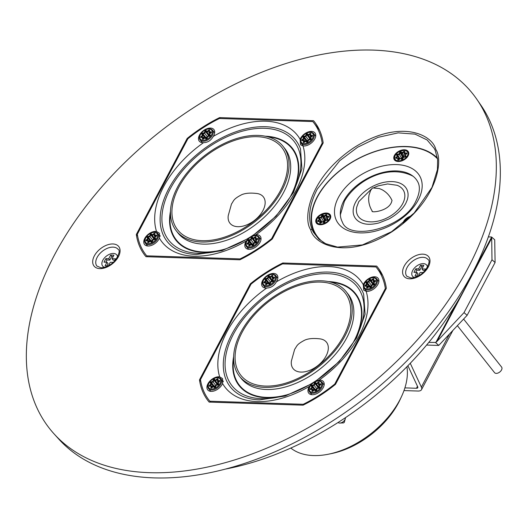 <?xml version="1.0" encoding="UTF-8"?>
<svg xmlns="http://www.w3.org/2000/svg" width="528" height="528" viewBox="0 0 528 528"><rect width="100%" height="100%" fill="white"/><g stroke="black" fill="none" stroke-linecap="round" stroke-linejoin="round"><path stroke-width="0.79" d="M476.87 99.343L480.916 105.217A269.326 164.327 141.7 0 1 424.235 342.25A269.326 164.327 141.7 0 1 154.084 477.893A269.326 164.327 141.7 0 1 58.826 439.144L54.041 433.858A269.795 164.617 -38.3 0 0 149.464 472.672A269.795 164.617 -38.3 0 0 420.097 336.791A269.795 164.617 -38.3 0 0 476.87 99.343A269.795 164.617 -38.3 0 0 373.204 50.107A269.795 164.617 -38.3 0 0 95.713 194.02A269.795 164.617 -38.3 0 0 54.041 433.858M312.239 229.904L313.262 232.01L318.793 239.092L325.651 243.685L337.511 247.104L362.485 244.913L391.558 231.726L414.163 213.015L431.99 187.387L437.428 169.613L437.6 159.423L435.277 150.546L434.28 148.487L427.139 139.986L415.087 134.138L398.185 132.858L378.041 137.346L357.575 147.259L339.728 160.71L317.288 189.044C309.243 204.732 307.56 218.354 312.239 229.904A1.122 0.878 -23.5 0 0 310.682 229.706C302.782 218.915 308.761 177.448 354.796 147.147C401.333 118.008 432.881 135.379 435.752 149.398C443.652 160.189 437.672 201.656 391.637 231.957C345.101 261.096 313.559 243.718 310.682 229.706M199.485 379.863A107.917 65.848 -38.3 0 0 208.276 401.036A107.917 65.848 -38.3 0 0 209.134 402.085L303.046 405.174A107.917 65.848 -38.3 0 0 335.498 384.331L386.344 288.301A107.917 65.848 -38.3 0 0 377.553 267.128A107.917 65.848 -38.3 0 0 376.695 266.079L282.784 262.99A107.917 65.848 -38.3 0 0 250.331 283.826L199.485 379.863L200.812 381.539M219.622 117.605A107.917 65.848 -38.3 0 0 187.169 138.448L136.323 234.478A107.917 65.848 -38.3 0 0 145.121 255.658A107.917 65.848 -38.3 0 0 145.979 256.7L239.884 259.789A107.917 65.848 -38.3 0 0 272.342 238.953L323.189 142.916A107.917 65.848 -38.3 0 0 314.391 121.744A107.917 65.848 -38.3 0 0 313.533 120.694L219.622 117.605L220.354 118.529M187.697 139.108L187.169 138.448M315.216 122.819L313.533 120.694M137.65 236.161L136.323 234.478M250.853 284.493L250.331 283.826M283.51 263.908L282.784 262.99M378.371 268.204L376.695 266.079M471.57 274.573A241.692 147.464 141.7 0 1 225.786 469.016M117.876 256.39A13.49 8.23 -38.3 0 0 117.447 256.469M104.003 267.109A13.49 8.23 -38.3 0 0 103.825 267.505M427.786 266.581A13.49 8.23 -38.3 0 0 427.357 266.66M413.912 277.292A13.49 8.23 -38.3 0 0 413.734 277.688M435.257 150.493L434.28 148.487M262.931 210.573A21.272 12.982 -38.3 0 0 256.265 193.426C250.067 192.746 245.203 193.175 241.672 194.72C232.993 199.241 233.99 200.62 231.508 203.92L228.254 215.582A21.272 12.982 -38.3 0 0 240.973 226.512A21.272 12.982 -38.3 0 0 262.931 210.573M280.606 190.37A66.396 40.511 -38.3 0 0 281.754 188.1A66.396 40.511 -38.3 0 0 256.172 136.679A66.396 40.511 -38.3 0 0 178.906 187.031A66.396 40.511 -38.3 0 0 217.206 239.164A66.396 40.511 -38.3 0 0 280.606 190.37M198.317 253.301A79.814 48.701 -38.3 0 0 279.404 211.919A79.814 48.701 -38.3 0 0 294.01 141.273A79.814 48.701 -38.3 0 0 264.508 128.291A79.814 48.701 -38.3 0 0 183.421 169.673A79.814 48.701 -38.3 0 0 168.821 240.313A79.814 48.701 -38.3 0 0 198.317 253.301M257.981 135.386A68.079 41.534 -38.3 0 0 188.826 170.683A68.079 41.534 -38.3 0 0 176.365 230.934A68.079 41.534 -38.3 0 0 201.531 242.009A68.079 41.534 -38.3 0 0 270.686 206.719A68.079 41.534 -38.3 0 0 283.147 146.461A68.079 41.534 -38.3 0 0 257.981 135.386M252.074 236.24L276.025 216.223L293.482 192.535L301.937 168.795L300.478 148.817A81.847 49.936 -38.3 0 0 265.353 126.7A81.847 49.936 -38.3 0 0 177.296 175.276A81.847 49.936 -38.3 0 0 174.669 248.351C180.378 252.113 187.618 254.159 196.37 254.503L222.004 250.668L249.183 238.088M203.551 142.659C207.775 142.534 211.009 140.455 213.253 136.429A9.332 5.696 -38.3 0 0 213.906 129.584A9.332 5.696 -38.3 0 0 210.454 128.066A9.332 5.696 -38.3 0 0 200.977 132.904A9.332 5.696 -38.3 0 0 199.274 141.161A9.332 5.696 -38.3 0 0 202.719 142.679A9.332 5.696 -38.3 0 0 203.551 142.659A86.203 52.595 141.7 0 0 156.526 231.475A9.332 5.696 -38.3 0 0 155.747 231.396A9.332 5.696 -38.3 0 0 146.263 236.234A9.332 5.696 -38.3 0 0 144.56 244.497A9.332 5.696 -38.3 0 0 148.005 246.015A9.332 5.696 -38.3 0 0 159.41 238.115L159.449 233.237L156.526 231.475M248.582 238.636L246.259 240.973A9.332 5.696 -38.3 0 0 245.606 247.817A9.332 5.696 -38.3 0 0 249.058 249.335A9.332 5.696 -38.3 0 0 258.535 244.497A9.332 5.696 -38.3 0 0 260.238 236.24A9.332 5.696 -38.3 0 0 256.793 234.722A9.332 5.696 -38.3 0 0 255.961 234.742L252.529 236.049M261.043 239.012A9.332 5.696 -38.3 0 0 260.515 238.94M214.705 132.356A9.332 5.696 -38.3 0 0 214.177 132.284M303.765 145.999A9.332 5.696 -38.3 0 0 313.249 141.161A9.332 5.696 -38.3 0 0 314.952 132.904A9.332 5.696 -38.3 0 0 311.507 131.386A9.332 5.696 -38.3 0 0 300.102 139.286L300.571 144.804L302.986 145.926A9.332 5.696 -38.3 0 0 303.765 145.999M315.757 135.676A9.332 5.696 -38.3 0 0 315.223 135.604M160.175 235.726A9.332 5.696 -38.3 0 0 159.463 235.613M319.559 130.238A106.795 65.162 -38.3 0 0 317.929 128.027L313.507 122.443A106.795 65.162 -38.3 0 0 312.8 121.565L219.43 118.496A106.795 65.162 -38.3 0 0 187.889 138.752L137.333 234.234A106.795 65.162 -38.3 0 0 146.005 254.958A106.795 65.162 -38.3 0 0 146.711 255.829L147.444 256.753M146.711 255.829L240.082 258.898A106.795 65.162 -38.3 0 0 271.623 238.649L272.052 239.184M240.082 258.898L240.537 259.472M271.623 238.649L322.179 143.167L322.707 143.827M322.179 143.167A106.795 65.162 -38.3 0 0 313.507 122.443M147.121 245.381A9.332 5.696 -38.3 0 0 147.074 245.916M302.881 145.365A9.332 5.696 -38.3 0 0 302.834 145.9M201.835 142.045A9.332 5.696 -38.3 0 0 201.782 142.58M248.167 248.701A9.332 5.696 -38.3 0 0 248.12 249.236M326.086 355.958A21.272 12.982 -38.3 0 0 319.42 338.804C313.223 338.131 308.359 338.56 304.834 340.105C296.155 344.626 297.145 346.005 294.664 349.305L291.41 360.967A21.272 12.982 -38.3 0 0 304.135 371.89A21.272 12.982 -38.3 0 0 326.086 355.958M343.761 335.755A66.396 40.511 -38.3 0 0 344.916 333.478A66.396 40.511 -38.3 0 0 319.328 282.058A66.396 40.511 -38.3 0 0 242.068 332.409A66.396 40.511 -38.3 0 0 280.368 384.549A66.396 40.511 -38.3 0 0 343.761 335.755M261.479 398.68A79.814 48.701 -38.3 0 0 342.56 357.298A79.814 48.701 -38.3 0 0 357.166 286.658A79.814 48.701 -38.3 0 0 327.664 273.676A79.814 48.701 -38.3 0 0 246.583 315.058A79.814 48.701 -38.3 0 0 231.977 385.697A79.814 48.701 -38.3 0 0 261.479 398.68M321.143 280.771A68.079 41.534 -38.3 0 0 251.981 316.067A68.079 41.534 -38.3 0 0 239.527 376.319A68.079 41.534 -38.3 0 0 264.686 387.394A68.079 41.534 -38.3 0 0 333.848 352.097A68.079 41.534 -38.3 0 0 346.302 291.845A68.079 41.534 -38.3 0 0 321.143 280.771M315.229 381.625L339.181 361.607L356.638 337.913L365.092 314.18L363.64 294.195A81.847 49.936 -38.3 0 0 328.508 272.078A81.847 49.936 -38.3 0 0 240.451 320.654A81.847 49.936 -38.3 0 0 237.824 393.73C243.54 397.492 250.774 399.544 259.532 399.887L285.16 396.053L312.345 383.467M266.706 288.044C270.937 287.912 274.171 285.839 276.408 281.813A9.332 5.696 -38.3 0 0 277.061 274.963A9.332 5.696 -38.3 0 0 273.616 273.445A9.332 5.696 -38.3 0 0 264.139 278.282A9.332 5.696 -38.3 0 0 262.429 286.546A9.332 5.696 -38.3 0 0 265.881 288.064A9.332 5.696 -38.3 0 0 266.706 288.044A86.203 52.595 141.7 0 0 219.681 376.853A9.332 5.696 -38.3 0 0 218.902 376.781A9.332 5.696 -38.3 0 0 209.425 381.619A9.332 5.696 -38.3 0 0 207.715 389.875A9.332 5.696 -38.3 0 0 211.167 391.393A9.332 5.696 -38.3 0 0 222.572 383.5L222.605 378.622L219.681 376.853M290.809 448.067A73.069 44.583 -38.3 0 0 313.454 455.565A73.069 44.583 -38.3 0 0 328.502 454.192A73.069 44.583 -38.3 0 0 401.61 396.35A73.069 44.583 -38.3 0 0 406.916 366.716M311.738 384.021L309.421 386.351A9.332 5.696 -38.3 0 0 308.761 393.202A9.332 5.696 -38.3 0 0 312.213 394.72A9.332 5.696 -38.3 0 0 321.691 389.882A9.332 5.696 -38.3 0 0 323.4 381.619A9.332 5.696 -38.3 0 0 319.948 380.101A9.332 5.696 -38.3 0 0 319.123 380.12L315.691 381.434M324.199 384.391A9.332 5.696 -38.3 0 0 323.671 384.318M277.867 277.735A9.332 5.696 -38.3 0 0 277.339 277.662M366.927 291.383A9.332 5.696 -38.3 0 0 376.405 286.546A9.332 5.696 -38.3 0 0 378.114 278.289A9.332 5.696 -38.3 0 0 374.662 276.771A9.332 5.696 -38.3 0 0 363.257 284.665L363.733 290.189L366.142 291.311A9.332 5.696 -38.3 0 0 366.927 291.383M378.913 281.061A9.332 5.696 -38.3 0 0 378.385 280.988M223.337 381.11A9.332 5.696 -38.3 0 0 222.625 380.998M382.714 275.623A106.795 65.162 -38.3 0 0 381.091 273.412L376.669 267.821A106.795 65.162 -38.3 0 0 375.956 266.95L282.586 263.881A106.795 65.162 -38.3 0 0 251.044 284.13L200.488 379.619A106.795 65.162 -38.3 0 0 209.161 400.343A106.795 65.162 -38.3 0 0 209.873 401.214L210.599 402.131M209.873 401.214L303.244 404.283A106.795 65.162 -38.3 0 0 334.785 384.034L335.207 384.569M303.244 404.283L303.692 404.851M334.785 384.034L385.341 288.545L385.862 289.212M385.341 288.545A106.795 65.162 -38.3 0 0 376.669 267.821M210.283 390.76A9.332 5.696 -38.3 0 0 210.23 391.294M366.043 290.75A9.332 5.696 -38.3 0 0 365.99 291.284M264.997 287.43A9.332 5.696 -38.3 0 0 264.944 287.958M311.329 394.086A9.332 5.696 -38.3 0 0 311.276 394.614M401.61 396.35L400.264 399.267A68.574 41.837 141.7 0 1 331.65 453.545L328.502 454.192M104.59 267.32A8.996 5.485 141.7 0 1 103.217 259.558A8.996 5.485 141.7 0 1 113.335 253.44A8.996 5.485 141.7 0 1 117.52 257.09M114.312 261.419L115.652 258.826L112.061 258.753L113.942 255.123L110.642 255.057L108.761 258.694L105.844 258.634L104.023 262.159L106.94 262.211L105.065 265.848L108.24 265.907M108.412 265.822L110.24 262.277L113.362 262.337M106.874 265.881L108.049 263.611L106.94 262.211M113.236 256.483L111.745 256.45L109.864 260.086L106.946 260.027L105.831 262.192M106.946 260.027L105.844 258.634M109.864 260.086L108.761 258.694M111.745 256.45L110.642 255.057M114.946 260.185L113.17 260.152L112.061 258.753M149.596 241.58L148.83 240.616L146.527 240.887A0.898 0.548 141.7 0 1 146.296 240.874A0.898 0.548 141.7 0 1 146.414 239.791L147.82 238.597L147.107 237.653A0.898 0.548 141.7 0 1 147.226 236.933A0.898 0.548 141.7 0 1 148.038 236.412L149.549 236.155L150.011 236.722L148.15 237.039L151.021 240.669L152.744 240.379M150.289 241.012L148.546 238.808L147.82 238.597M152.797 240.247L150.011 236.722L150.731 234.861L153.608 238.498L154.222 238.115L155.245 239.138M155.252 239.138L151.444 234.531L154.315 238.168A0.449 0.356 -43.8 0 1 154.196 238.735L153.859 239.593M155.113 237.052L154.222 235.93L154.486 235.27L154.222 235.93L156.367 235.924M149.549 236.155L150.143 234.623A0.898 0.548 141.7 0 1 150.823 233.944A0.898 0.548 141.7 0 1 151.562 233.963L152.401 235.534L154.242 234.102L154.572 234.524M148.328 242.491L148.83 240.616L148.13 240.722L147.708 242.055A0.898 0.548 141.7 0 0 147.965 242.616A0.898 0.548 141.7 0 0 148.83 242.339L150.487 241.072L150.124 241.263L150.487 241.072L151.562 242.029M152.341 234.775L153.853 233.6A0.898 0.548 141.7 0 1 154.697 233.356A0.898 0.548 141.7 0 1 154.935 233.924L154.486 235.27L156.143 235.118A0.898 0.548 141.7 0 1 156.644 235.462A0.898 0.548 141.7 0 1 156.242 236.214L154.539 237.765L155.384 238.887L154.539 237.765L154.829 237.415L154.539 237.765M154.829 237.415L155.536 238.359A0.898 0.548 141.7 0 1 155.423 239.085A0.898 0.548 141.7 0 1 154.612 239.606L153.1 239.857L152.48 241.441A0.898 0.548 141.7 0 1 151.246 242.2A0.898 0.548 141.7 0 1 151.081 242.114L150.124 241.263M204.31 138.244L203.544 137.28L201.241 137.551A0.898 0.548 141.7 0 1 201.01 137.537A0.898 0.548 141.7 0 1 201.128 136.455L202.528 135.267L201.821 134.317A0.898 0.548 141.7 0 1 201.934 133.597A0.898 0.548 141.7 0 1 202.752 133.076L204.263 132.818L204.725 133.386L202.864 133.703L205.735 137.333L207.458 137.042M205.003 137.676L203.26 135.472L202.528 135.267M207.511 136.91L204.725 133.386L205.445 131.531L208.322 135.161L208.936 134.779L209.959 135.802L206.158 131.201L209.029 134.831A0.449 0.356 -43.8 0 1 208.91 135.399L208.573 136.257M209.827 133.716L208.936 132.594L209.2 131.934L208.936 132.594L211.075 132.587M204.263 132.818L204.857 131.287A0.898 0.548 141.7 0 1 205.531 130.607A0.898 0.548 141.7 0 1 206.276 130.627L207.115 132.198L208.956 130.766L209.286 131.188M203.042 139.154L203.544 137.28L202.844 137.386L202.422 138.719A0.898 0.548 141.7 0 0 202.673 139.28A0.898 0.548 141.7 0 0 203.544 139.003L205.201 137.735L204.838 137.927L205.201 137.735L206.316 138.725M207.055 131.439L208.567 130.271A0.898 0.548 141.7 0 1 209.411 130.027A0.898 0.548 141.7 0 1 209.642 130.594L209.2 131.934L210.857 131.782A0.898 0.548 141.7 0 1 211.352 132.125A0.898 0.548 141.7 0 1 210.956 132.878L209.253 134.435L210.098 135.551L209.253 134.435L209.543 134.079L209.253 134.435M209.543 134.079L210.25 135.023A0.898 0.548 141.7 0 1 210.137 135.749A0.898 0.548 141.7 0 1 209.319 136.27L207.808 136.528L207.194 138.105A0.898 0.548 141.7 0 1 205.96 138.871A0.898 0.548 141.7 0 1 205.795 138.785L204.838 137.927M250.642 244.9L249.876 243.936L247.573 244.207A0.898 0.548 141.7 0 1 247.348 244.193A0.898 0.548 141.7 0 1 247.467 243.111L248.866 241.923L248.153 240.979A0.898 0.548 141.7 0 1 248.272 240.253A0.898 0.548 141.7 0 1 249.084 239.732L250.595 239.474L251.057 240.042L249.196 240.359L252.067 243.989L253.79 243.698M251.341 244.332L249.592 242.128L248.866 241.923M253.843 243.566L251.057 240.042L251.783 238.187L254.654 241.817L255.268 241.435L256.298 242.458L252.49 237.857L255.361 241.487A0.449 0.356 -43.8 0 1 255.242 242.055L254.912 242.913M256.159 240.372L255.275 239.25L255.532 238.59L255.275 239.25L257.413 239.243M250.595 239.474L251.196 237.943A0.898 0.548 141.7 0 1 251.869 237.263A0.898 0.548 141.7 0 1 252.608 237.283L253.447 238.854L255.288 237.422L255.625 237.844M249.381 245.81L249.876 243.936L249.183 244.042L248.761 245.375A0.898 0.548 141.7 0 0 249.011 245.936A0.898 0.548 141.7 0 0 249.876 245.659L251.533 244.391L251.17 244.583L251.533 244.391L252.648 245.381M253.394 238.095L254.905 236.927A0.898 0.548 141.7 0 1 255.75 236.683A0.898 0.548 141.7 0 1 255.981 237.25L255.532 238.59L257.189 238.438A0.898 0.548 141.7 0 1 257.69 238.781A0.898 0.548 141.7 0 1 257.288 239.534L255.592 241.091L256.43 242.207L255.592 241.091L255.875 240.735L255.592 241.091M255.875 240.735L256.588 241.679A0.898 0.548 141.7 0 1 256.469 242.405A0.898 0.548 141.7 0 1 255.658 242.926L254.146 243.184L253.532 244.761A0.898 0.548 141.7 0 1 252.298 245.527A0.898 0.548 141.7 0 1 252.133 245.441L251.17 244.583M305.276 141.478L304.511 140.514L302.227 140.686A0.898 0.548 141.7 0 1 302.009 140.659A0.898 0.548 141.7 0 1 302.201 139.557L303.64 138.409L303.013 137.405A0.898 0.548 141.7 0 1 303.171 136.666A0.898 0.548 141.7 0 1 303.996 136.178L305.481 136L305.917 136.587L304.088 136.805L306.966 140.441L308.418 140.263M307.817 141.841L307.098 142.144L304.359 138.646L303.64 138.409M308.563 139.927L305.917 136.587L306.748 134.719L309.619 138.349L310.332 138.052L307.454 134.422L310.378 138.105M310.952 137.122L310.068 136L310.339 135.353L310.068 136L312.154 136.085M305.481 136L306.167 134.455A0.898 0.548 141.7 0 1 306.867 133.795A0.898 0.548 141.7 0 1 307.586 133.861L308.319 135.491L310.207 134.125L310.51 134.515M303.89 142.395L304.511 140.514L303.805 140.606L303.303 141.953A0.898 0.548 141.7 0 0 303.508 142.54A0.898 0.548 141.7 0 0 304.372 142.303L306.088 141.075L305.699 141.266L306.088 141.075L307.105 142.151A0.449 0.356 136.6 0 0 306.577 142.197L305.699 141.266M308.293 134.739L309.837 133.617A0.898 0.548 141.7 0 1 310.675 133.412A0.898 0.548 141.7 0 1 310.867 134.006L310.339 135.353L311.962 135.293A0.898 0.548 141.7 0 1 312.424 135.67A0.898 0.548 141.7 0 1 311.982 136.422L310.253 137.9L310.53 137.577L310.253 137.9L310.979 139.075L310.167 139.808L308.682 139.993L307.982 141.577A0.898 0.548 141.7 0 1 306.728 142.289A0.898 0.548 141.7 0 1 306.577 142.197M338.105 422.473A4.495 2.746 -38.3 0 0 339.002 422.974A4.495 2.746 -38.3 0 0 339.907 423.06A4.495 2.746 -38.3 0 0 345.292 418.803L344.322 422.215A0.726 0.442 141.7 0 1 343.312 422.888M345.292 418.803A4.495 2.746 -38.3 0 0 345.404 417.701M313.804 390.284L313.038 389.321L310.735 389.591A0.898 0.548 141.7 0 1 310.504 389.578A0.898 0.548 141.7 0 1 310.622 388.496L312.022 387.301L311.315 386.357A0.898 0.548 141.7 0 1 311.428 385.638A0.898 0.548 141.7 0 1 312.246 385.117L313.757 384.859L314.213 385.427L312.352 385.737L315.229 389.374L316.952 389.083M314.497 389.717L312.754 387.512L312.022 387.301M317.005 388.951L314.213 385.427L314.939 383.566L317.816 387.202L318.43 386.819L319.453 387.842L315.652 383.236L318.523 386.872A0.449 0.356 -43.8 0 1 318.404 387.44L318.067 388.298M319.321 385.757L318.43 384.635L318.694 383.975L318.43 384.635L320.569 384.628M313.757 384.859L314.351 383.328A0.898 0.548 141.7 0 1 315.025 382.648A0.898 0.548 141.7 0 1 315.77 382.668L316.602 384.232L318.443 382.807L318.78 383.229M312.523 391.169L313.038 389.321L312.338 389.426L311.916 390.76A0.898 0.548 141.7 0 0 312.167 391.321A0.898 0.548 141.7 0 0 313.038 391.043L314.688 389.776L314.332 389.968L314.688 389.776L315.77 390.733M316.549 383.48L318.061 382.305A0.898 0.548 141.7 0 1 318.905 382.061A0.898 0.548 141.7 0 1 319.136 382.628L318.694 383.975L320.351 383.823A0.898 0.548 141.7 0 1 320.846 384.166A0.898 0.548 141.7 0 1 320.45 384.919L318.747 386.47L319.585 387.592L318.747 386.47L319.037 386.12L318.747 386.47M317.282 388.555L316.688 390.146A0.898 0.548 141.7 0 1 315.454 390.905A0.898 0.548 141.7 0 1 315.289 390.819L314.332 389.968M212.758 386.965L211.992 385.994L209.682 386.272A0.898 0.548 141.7 0 1 209.458 386.258A0.898 0.548 141.7 0 1 209.576 385.169L210.976 383.981L210.269 383.038A0.898 0.548 141.7 0 1 210.382 382.312A0.898 0.548 141.7 0 1 211.193 381.79L212.705 381.539L213.167 382.107L211.306 382.417L214.183 386.054L215.899 385.763M213.451 386.39L211.708 384.186L210.976 383.981M215.952 385.625L213.167 382.107L213.893 380.246L216.764 383.876L217.384 383.493L218.407 384.523L214.599 379.916L217.477 383.546A0.449 0.356 -43.8 0 1 217.351 384.12L217.021 384.971M218.275 382.43L217.384 381.308L217.648 380.648L217.384 381.308L219.523 381.308M212.705 381.539L213.305 380.002A0.898 0.548 141.7 0 1 213.979 379.322A0.898 0.548 141.7 0 1 214.724 379.348L215.556 380.912L217.397 379.487L217.734 379.903M211.49 387.869L211.992 385.994L211.292 386.1L210.87 387.44A0.898 0.548 141.7 0 0 211.121 388.001A0.898 0.548 141.7 0 0 211.985 387.724L213.642 386.456L213.286 386.648L213.642 386.456L214.724 387.413A0.449 0.356 131.6 0 0 214.243 387.499L213.286 386.648M215.503 380.16L217.015 378.985A0.898 0.548 141.7 0 1 217.859 378.741A0.898 0.548 141.7 0 1 218.09 379.309L217.648 380.648L219.305 380.497A0.898 0.548 141.7 0 1 219.8 380.84A0.898 0.548 141.7 0 1 219.397 381.599L217.701 383.15L217.985 382.8L217.701 383.15L218.539 384.265L217.767 384.985L216.256 385.242L215.642 386.819A0.898 0.548 141.7 0 1 214.408 387.585A0.898 0.548 141.7 0 1 214.243 387.499M368.518 286.948L367.752 285.985L365.442 286.255A0.898 0.548 141.7 0 1 365.218 286.242A0.898 0.548 141.7 0 1 365.336 285.16L366.736 283.965L366.029 283.021A0.898 0.548 141.7 0 1 366.142 282.302A0.898 0.548 141.7 0 1 366.953 281.78L368.465 281.523L368.927 282.091L367.066 282.407L369.943 286.037L371.659 285.747M369.211 286.381L367.468 284.176L366.736 283.965M371.712 285.615L368.927 282.091L369.653 280.229L372.524 283.866L373.144 283.483L374.167 284.506L370.359 279.906L373.237 283.536A0.449 0.356 -43.8 0 1 373.111 284.104L372.781 284.962M374.035 282.421L373.144 281.299L373.408 280.639L373.144 281.299L375.283 281.292M368.465 281.523L369.065 279.992A0.898 0.548 141.7 0 1 369.739 279.312A0.898 0.548 141.7 0 1 370.484 279.332L371.316 280.903L373.157 279.47L373.494 279.893M367.25 287.859L367.752 285.985L367.052 286.09L366.63 287.423A0.898 0.548 141.7 0 0 366.881 287.984A0.898 0.548 141.7 0 0 367.745 287.707L369.402 286.44L369.046 286.631L369.402 286.44L370.484 287.404M371.263 280.144L372.775 278.975A0.898 0.548 141.7 0 1 373.619 278.731A0.898 0.548 141.7 0 1 373.85 279.299L373.408 280.639L375.065 280.487A0.898 0.548 141.7 0 1 375.56 280.83A0.898 0.548 141.7 0 1 375.164 281.582L373.461 283.14L374.299 284.255L373.461 283.14L373.745 282.784L373.461 283.14M373.745 282.784L374.458 283.727A0.898 0.548 141.7 0 1 374.339 284.453A0.898 0.548 141.7 0 1 373.527 284.975L372.016 285.226L371.402 286.81A0.898 0.548 141.7 0 1 370.168 287.575A0.898 0.548 141.7 0 1 370.003 287.489L369.046 286.631M267.465 283.628L266.706 282.665L264.396 282.935A0.898 0.548 141.7 0 1 264.172 282.922A0.898 0.548 141.7 0 1 264.29 281.84L265.69 280.645L264.977 279.701A0.898 0.548 141.7 0 1 265.096 278.982A0.898 0.548 141.7 0 1 265.907 278.461L267.419 278.203L267.881 278.771L266.02 279.081L268.891 282.718L270.613 282.427M268.165 283.061L266.416 280.856L265.69 280.645M270.666 282.295L267.881 278.771L268.607 276.91L271.478 280.546L272.098 280.163L273.121 281.186L269.313 276.58L272.191 280.216A0.449 0.356 -43.8 0 1 272.065 280.784L271.735 281.642M272.983 279.101L272.098 277.979L272.356 277.312L272.098 277.979L274.237 277.972M267.419 278.203L268.019 276.672A0.898 0.548 141.7 0 1 268.693 275.992A0.898 0.548 141.7 0 1 269.438 276.012L270.27 277.576L272.111 276.151L272.448 276.573M266.185 284.513L266.706 282.665L266.006 282.77L265.584 284.104A0.898 0.548 141.7 0 0 265.835 284.665A0.898 0.548 141.7 0 0 266.699 284.387L268.356 283.12L267.993 283.312L268.356 283.12L269.438 284.077M270.217 276.824L271.729 275.649A0.898 0.548 141.7 0 1 272.573 275.405A0.898 0.548 141.7 0 1 272.804 275.972L272.356 277.312L274.012 277.167A0.898 0.548 141.7 0 1 274.514 277.51A0.898 0.548 141.7 0 1 274.111 278.263L272.415 279.814L273.253 280.936L272.415 279.814L272.699 279.464L272.415 279.814M270.95 281.899L270.356 283.49A0.898 0.548 141.7 0 1 269.122 284.249A0.898 0.548 141.7 0 1 268.957 284.163L267.993 283.312M319.539 239.738A72.395 45.019 151.8 0 1 317.209 196.904A72.395 45.019 151.8 0 1 375.989 151.14A72.395 45.019 151.8 0 1 437.435 158.162M417.628 181.619A42.715 26.565 -28.2 0 0 382.081 172.663A42.715 26.565 -28.2 0 0 343.893 200.68A42.715 26.565 -28.2 0 0 342.362 222.05C348.817 241.415 403.537 228.716 415.932 201.003C421.265 190.146 419.166 184.265 417.628 181.619M340.428 215.655A43.745 27.205 151.8 0 1 340.474 214.467L344.408 201.326C356.103 180.602 387.374 163.64 412.348 175.857A43.745 27.205 151.8 0 1 413.365 176.477M364.802 179.923A43.844 27.265 151.8 0 1 370.115 177.065M363.337 223.502A29.575 18.394 151.8 0 1 355.615 202.184A29.575 18.394 151.8 0 1 389.684 181.606A29.575 18.394 151.8 0 1 407.26 199.907L405.814 203.293C402.514 209.352 396.838 214.606 388.793 219.041L378.946 222.941C372.643 224.525 367.442 224.71 363.337 223.502M373.791 187.697L378.134 185.863L387.618 183.949L396.99 185.262A26.09 16.223 151.8 0 1 402.666 203.696A26.09 16.223 151.8 0 1 373.322 221.806A26.09 16.223 151.8 0 1 356.789 206.857L358.816 201.584L371.633 188.859M322.984 221.899L323.73 221.793L321.103 217.186L321.618 215.728A0.898 0.561 151.8 0 1 322.905 215.015A0.898 0.561 151.8 0 1 323.096 215.094L324.245 215.879L325.565 214.889A0.898 0.561 151.8 0 1 326.489 214.625A0.898 0.561 151.8 0 1 326.825 215.147L326.495 216.381L328.251 216.223A0.898 0.561 151.8 0 1 328.508 216.236A0.898 0.561 151.8 0 1 328.482 217.232L327.056 218.335L327.941 219.206A0.898 0.561 151.8 0 1 327.881 219.872A0.898 0.561 151.8 0 1 327.037 220.354L325.268 220.638M326.297 220.341L324.245 215.879M326.872 218.348L326.172 217.048L326.495 216.381L326.172 217.048L328.304 216.856L328.251 216.223M327.426 220.123L326.674 218.711L327.056 218.335L326.674 218.711L327.743 219.767A0.449 0.343 -45.3 0 1 327.941 219.206M321.314 222.545L320.694 221.384L320.331 223.067M321.592 222.354L320.159 219.688L318.397 221.047L318.589 221.41M325.393 220.592L324.634 222.169L325.228 220.506L324.357 220.031L323.73 221.793L324.192 222.367L323.664 222.446M324.892 222.011A0.898 0.561 151.8 0 1 324.218 222.638A0.898 0.561 151.8 0 1 323.393 222.618L322.753 221.747L323.743 222.532M322.45 221.872L320.899 222.961A0.898 0.561 151.8 0 1 319.988 223.186A0.898 0.561 151.8 0 1 319.678 222.664L320.034 221.423L320.694 221.384L318.219 221.569A0.898 0.561 151.8 0 1 317.632 221.252A0.898 0.561 151.8 0 1 318.001 220.552L319.44 219.443L320.159 219.688L319.037 218.566A0.449 0.343 -45.3 0 1 319.09 218.625L320.027 219.556M401.009 158.644L401.755 158.539L399.122 153.932L399.643 152.473A0.898 0.561 151.8 0 1 400.93 151.767A0.898 0.561 151.8 0 1 401.122 151.846L402.263 152.625L403.59 151.635A0.898 0.561 151.8 0 1 404.514 151.378A0.898 0.561 151.8 0 1 404.851 151.892L404.521 153.127L406.276 152.968A0.898 0.561 151.8 0 1 406.527 152.981A0.898 0.561 151.8 0 1 406.507 153.978L405.082 155.08L405.966 155.951A0.898 0.561 151.8 0 1 405.907 156.618A0.898 0.561 151.8 0 1 405.062 157.1L403.293 157.384M404.323 157.087L402.263 152.625M404.897 155.093L404.197 153.793L404.521 153.127L404.197 153.793L406.329 153.602L406.276 152.968M405.451 156.869L404.699 155.456L405.082 155.08L404.699 155.456L405.768 156.519A0.449 0.343 -45.3 0 1 405.966 155.951M399.34 159.291L398.719 158.129L398.356 159.812M399.617 159.1L398.185 156.433L396.422 157.793L396.614 158.156M405.062 157.1L403.267 157.245L402.376 156.776L401.755 158.539L402.211 159.113L401.689 159.192M403.418 157.337L402.917 158.756A0.898 0.561 151.8 0 1 402.237 159.383A0.898 0.561 151.8 0 1 401.419 159.37L400.772 158.492L401.768 159.278M400.475 158.618L398.924 159.707A0.898 0.561 151.8 0 1 398.013 159.931A0.898 0.561 151.8 0 1 397.703 159.41L398.059 158.169L398.719 158.129L396.244 158.314A0.898 0.561 151.8 0 1 395.657 157.997A0.898 0.561 151.8 0 1 396.02 157.304L397.459 156.189L398.185 156.433L397.063 155.311A0.449 0.343 -45.3 0 1 397.115 155.377L398.046 156.301M463.617 319.064L501.6 367.072A4.495 2.746 141.7 0 1 500.795 371.032A4.495 2.746 141.7 0 1 496.254 373.382A4.495 2.746 141.7 0 1 494.545 372.649L457.4 325.69M414.5 277.51A8.996 5.485 141.7 0 1 413.127 269.742A8.996 5.485 141.7 0 1 423.245 263.63A8.996 5.485 141.7 0 1 427.429 267.28M424.222 271.603L425.561 269.016L421.971 268.943L423.852 265.307L420.552 265.241L418.671 268.877L415.754 268.818L413.932 272.342L416.849 272.402L414.975 276.032L418.15 276.098M418.321 276.012L420.149 272.468L423.271 272.527M416.783 276.071L417.958 273.794L416.849 272.402M423.146 266.666L421.654 266.64L419.773 270.277L416.856 270.217L415.741 272.375M416.856 270.217L415.754 268.818M419.773 270.277L418.671 268.877M421.654 266.64L420.552 265.241M424.855 270.376L423.08 270.343L421.971 268.943M488.314 236.881L491.542 236.986L491.693 238.194L437.098 341.306L464.02 312.609L491.99 259.789L491.693 238.194M428.782 342.408L435.864 342.434L457.314 301.924M435.607 342.632L438.781 345.398A8.996 4.171 -152.1 0 1 437.844 345.424L426.584 345.055M404.897 387.882L416.447 388.265A3.373 1.564 27.9 0 0 417.767 387.743A3.373 1.564 27.9 0 0 417.714 386.793L407.893 365.719M410.263 363.271L421.37 387.11A8.996 4.171 -152.1 0 1 421.522 389.657A8.996 4.171 -152.1 0 1 417.998 391.037L403.993 390.575M491.542 236.986L494.716 239.758L495.092 262.502L467.128 315.322L438.781 345.398M467.128 315.322L464.02 312.609M495.092 262.502L491.99 259.789M437.098 341.306L435.864 342.434M99.851 268.62A15.741 9.603 141.7 0 1 94.327 255.902A15.741 9.603 141.7 0 1 112.906 243.969A15.741 9.603 141.7 0 1 118.43 256.694A15.741 9.603 141.7 0 1 99.851 268.62M113.078 247.13A13.49 8.23 -38.3 0 0 99.376 254.126A13.49 8.23 -38.3 0 0 96.908 266.066L101.033 267.769C106.24 267.643 111.111 265.023 115.645 259.908C119.308 253.711 120.113 250.186 118.067 249.322A13.49 8.23 -38.3 0 0 113.078 247.13M409.761 278.81A15.741 9.603 141.7 0 1 404.237 266.086A15.741 9.603 141.7 0 1 422.816 254.159A15.741 9.603 141.7 0 1 428.34 266.878A15.741 9.603 141.7 0 1 409.761 278.81M422.987 257.314A13.49 8.23 -38.3 0 0 409.286 264.31A13.49 8.23 -38.3 0 0 406.817 276.25L410.942 277.959C416.15 277.834 421.021 275.213 425.555 270.098C429.218 263.901 430.023 260.37 427.977 259.512A13.49 8.23 -38.3 0 0 422.987 257.314M170.498 211.127A74.191 45.269 -38.3 0 0 203.412 252.391A74.191 45.269 -38.3 0 0 216.764 251.361M293.726 190.476A74.191 45.269 -38.3 0 0 265.221 136.198M267.617 136.745A73.696 44.966 141.7 0 1 289.945 197.38M224.354 249.269A73.696 44.966 141.7 0 1 203.617 252.001A73.696 44.966 141.7 0 1 170.485 213.589M176.365 230.934L178.022 233.033A68.079 41.534 -38.3 0 0 203.188 244.108A68.079 41.534 -38.3 0 0 272.349 208.811A68.079 41.534 -38.3 0 0 284.803 148.559L283.147 146.461M246.259 240.973A86.203 52.595 141.7 0 1 194.014 256.205A86.203 52.595 141.7 0 1 159.41 238.115M213.253 136.429A86.203 52.595 141.7 0 1 265.498 121.196A86.203 52.595 141.7 0 1 300.102 139.286M302.986 145.926A86.203 52.595 141.7 0 1 255.961 234.742M233.66 356.512A74.191 45.269 -38.3 0 0 266.574 397.775A74.191 45.269 -38.3 0 0 279.919 396.746M356.882 335.854A74.191 45.269 -38.3 0 0 328.376 281.576M330.772 282.13A73.696 44.966 141.7 0 1 353.1 342.764M287.516 394.654A73.696 44.966 141.7 0 1 266.779 397.386A73.696 44.966 141.7 0 1 233.647 358.967M239.527 376.319L241.184 378.418A68.079 41.534 -38.3 0 0 266.343 389.492A68.079 41.534 -38.3 0 0 335.504 354.196A68.079 41.534 -38.3 0 0 347.959 293.938L346.302 291.845M309.421 386.351A86.203 52.595 141.7 0 1 257.169 401.59A86.203 52.595 141.7 0 1 222.572 383.5M276.408 281.813A86.203 52.595 141.7 0 1 328.654 266.574A86.203 52.595 141.7 0 1 363.257 284.665M366.142 291.311A86.203 52.595 141.7 0 1 319.123 380.12M152.315 241.725L151.602 242.062A0.449 0.356 131.6 0 0 151.081 242.114M148.447 242.444L147.708 242.055M150.328 240.999L147.682 237.659L148.546 238.808L146.527 240.887M147.147 240.676L146.414 239.791M151.562 233.963A0.449 0.356 136.2 0 0 151.444 234.531L150.143 234.623M154.744 234.029L153.853 233.6M156.433 235.818L156.143 235.118M156.024 232.419A7.867 4.798 141.7 0 1 157.826 233.541A7.867 4.798 141.7 0 1 155.879 241.065A7.867 4.798 141.7 0 1 147.286 244.431A7.867 4.798 141.7 0 1 145.484 243.309L147.602 245.989M147.325 243.5A7.194 4.389 -38.3 0 0 156.149 239.276A7.194 4.389 -38.3 0 0 155.318 232.518A7.194 4.389 -38.3 0 0 146.494 236.735A7.194 4.389 -38.3 0 0 147.325 243.5M153.133 239.712L153.608 238.498L154.849 239.415M152.473 241.065L151.133 241.296L151.694 242.042M150.526 241.105L151.021 240.669L151.133 241.296A0.449 0.356 -36.9 0 1 150.863 241.402M148.038 236.412L147.682 237.659A0.449 0.356 143.1 0 0 147.107 237.653M146.883 240.814L148.559 240.524M154.935 233.924L154.777 234.26M154.909 239.507L152.995 239.738L152.48 241.441M155.536 238.359A0.449 0.356 143.1 0 0 155.397 238.907L154.612 239.606M205.168 137.702L206.303 138.712A0.449 0.356 131.6 0 0 205.795 138.785M203.161 139.108L202.422 138.719M205.042 137.663L202.396 134.323L203.26 135.472L201.366 137.386M201.861 137.339L201.128 136.455M206.276 130.627A0.449 0.356 136.2 0 0 206.158 131.201L204.857 131.287M209.471 130.706L208.567 130.271M211.127 132.462L210.857 131.782M210.738 129.083A7.867 4.798 141.7 0 1 212.54 130.211A7.867 4.798 141.7 0 1 210.593 137.729A7.867 4.798 141.7 0 1 202 141.101A7.867 4.798 141.7 0 1 200.198 139.973L202.316 142.652M202.039 140.164A7.194 4.389 -38.3 0 0 210.863 135.94A7.194 4.389 -38.3 0 0 210.032 129.182A7.194 4.389 -38.3 0 0 201.208 133.399A7.194 4.389 -38.3 0 0 202.039 140.164M207.847 136.382L208.322 135.161L209.563 136.079M207.187 137.735L205.847 137.96L206.408 138.706M205.24 137.768L205.735 137.333L205.847 137.96A0.449 0.356 -36.9 0 1 205.577 138.072M202.752 133.076L202.396 134.323A0.449 0.356 143.1 0 0 201.821 134.317M201.597 137.485L201.241 137.551M209.642 130.594L209.491 130.931M210.25 135.023A0.449 0.356 143.1 0 0 210.111 135.577L209.319 136.27M209.623 136.171L207.709 136.402L206.996 138.224L206.296 138.712M252.628 245.368L252.635 245.368A0.449 0.356 131.6 0 0 252.133 245.441M249.493 245.771L248.761 245.375M251.374 244.319L248.734 240.979L249.592 242.128L247.711 244.068M248.2 243.995L247.467 243.111M252.608 237.283A0.449 0.356 136.2 0 0 252.49 237.857L251.196 237.943M255.803 237.362L254.905 236.927M257.459 239.118L257.189 238.438M257.07 235.739A7.867 4.798 141.7 0 1 258.872 236.867A7.867 4.798 141.7 0 1 256.931 244.385A7.867 4.798 141.7 0 1 248.332 247.757A7.867 4.798 141.7 0 1 246.53 246.629L248.648 249.308M248.378 246.82A7.194 4.389 -38.3 0 0 257.195 242.596A7.194 4.389 -38.3 0 0 256.364 235.838A7.194 4.389 -38.3 0 0 247.546 240.062A7.194 4.389 -38.3 0 0 248.378 246.82M254.179 243.038L254.654 241.817L255.895 242.741M253.519 244.391L252.179 244.616L252.74 245.362M251.579 244.424L252.067 243.989L252.179 244.616A0.449 0.356 -36.9 0 1 251.915 244.728M249.084 239.732L248.734 240.979A0.449 0.356 143.1 0 0 248.153 240.979M247.929 244.141L247.573 244.207M255.981 237.25L255.829 237.587M256.588 241.679A0.449 0.356 143.1 0 0 256.45 242.233L255.658 242.926M255.961 242.827L254.041 243.058L253.334 244.88L252.635 245.368L251.5 244.358M304.042 142.375L303.303 141.953M307.151 142.151L303.593 137.419L304.359 138.646L302.412 140.54M302.94 140.488L302.201 139.557M307.586 133.861A0.449 0.356 141.3 0 0 307.454 134.422L306.167 134.455M310.702 134.086L309.837 133.617M312.213 135.993L311.962 135.293M312.061 132.488A7.867 4.798 141.7 0 1 313.586 133.531A7.867 4.798 141.7 0 1 311.494 141.2A7.867 4.798 141.7 0 1 302.768 144.335A7.867 4.798 141.7 0 1 301.244 143.293L303.362 145.972M302.834 143.411A7.194 4.389 -38.3 0 0 311.685 139.557A7.194 4.389 -38.3 0 0 311.335 132.581A7.194 4.389 -38.3 0 0 302.478 136.429A7.194 4.389 -38.3 0 0 302.834 143.411M310.53 137.577L311.157 138.587A0.898 0.548 141.7 0 1 310.992 139.319A0.898 0.548 141.7 0 1 310.167 139.808M308.972 139.808L309.619 138.349L310.2 138.613L309.712 139.722M310.814 139.372L310.2 138.613A0.449 0.356 -38.7 0 0 310.332 138.052M308.114 140.943L307.052 141.068L307.593 141.933M306.471 141.055L306.966 140.441L307.052 141.068A0.449 0.356 -31.9 0 1 306.471 141.055M303.996 136.178L303.593 137.419A0.449 0.356 148.1 0 0 303.013 137.405M302.603 140.613L302.227 140.686M310.497 139.715L308.596 139.854L307.982 141.577M311.157 138.587A0.449 0.356 148.1 0 0 310.992 139.102L310.985 139.075M316.516 390.43L315.81 390.766A0.449 0.356 131.6 0 0 315.289 390.819M312.649 391.149L311.916 390.76M314.53 389.704L311.89 386.364L312.754 387.512L310.735 389.591M311.355 389.374L310.622 388.496M315.77 382.668A0.449 0.356 136.2 0 0 315.652 383.236L314.351 383.328M318.952 382.734L318.061 382.305M320.45 384.919L320.351 383.823M320.232 381.124A7.867 4.798 141.7 0 1 322.034 382.246A7.867 4.798 141.7 0 1 320.087 389.77A7.867 4.798 141.7 0 1 311.494 393.136A7.867 4.798 141.7 0 1 309.692 392.014L311.81 394.693M311.533 392.205A7.194 4.389 -38.3 0 0 320.357 387.981A7.194 4.389 -38.3 0 0 319.526 381.216A7.194 4.389 -38.3 0 0 310.702 385.44A7.194 4.389 -38.3 0 0 311.533 392.205M319.037 386.12L319.744 387.064A0.898 0.548 141.7 0 1 319.631 387.79A0.898 0.548 141.7 0 1 318.813 388.311L317.302 388.562M317.341 388.417L317.816 387.202L319.051 388.12M316.681 389.77L315.341 390.001L315.902 390.746M314.734 389.809L315.229 389.374L315.341 390.001A0.449 0.356 -36.9 0 1 315.071 390.106M312.246 385.117L311.89 386.364A0.449 0.356 143.1 0 0 311.315 386.357M311.091 389.519L312.767 389.228M319.136 382.628L318.985 382.965M318.773 386.225L320.43 384.932M319.117 388.212L317.196 388.443L316.688 390.146M319.744 387.064A0.449 0.356 143.1 0 0 319.605 387.611L318.813 388.311M211.603 387.829L210.87 387.44M213.484 386.377L210.844 383.038L211.708 384.186L209.807 386.1M210.309 386.054L209.576 385.169M214.724 379.348A0.449 0.356 136.2 0 0 214.599 379.916L213.305 380.002M217.919 379.427L217.015 378.985M219.575 381.176L219.305 380.497M219.186 377.804A7.867 4.798 141.7 0 1 220.988 378.926A7.867 4.798 141.7 0 1 219.041 386.45A7.867 4.798 141.7 0 1 210.441 389.816A7.867 4.798 141.7 0 1 208.639 388.694L210.758 391.367M210.487 388.885A7.194 4.389 -38.3 0 0 219.311 384.661A7.194 4.389 -38.3 0 0 218.48 377.896A7.194 4.389 -38.3 0 0 209.656 382.12A7.194 4.389 -38.3 0 0 210.487 388.885M217.985 382.8L218.698 383.744A0.898 0.548 141.7 0 1 218.579 384.463A0.898 0.548 141.7 0 1 217.767 384.985M216.289 385.097L216.764 383.876L218.005 384.8M215.635 386.45L214.295 386.674L214.856 387.427M213.688 386.489L214.183 386.054L214.295 386.674A0.449 0.356 -36.9 0 1 214.025 386.786M211.193 381.79L210.844 383.038A0.449 0.356 143.1 0 0 210.269 383.038M210.038 386.199L209.682 386.272M218.09 379.309L217.939 379.645M218.698 383.744A0.449 0.356 143.1 0 0 218.559 384.292L217.694 383.143M218.071 384.886L216.15 385.123L214.764 387.44M371.23 287.093L370.524 287.43A0.449 0.356 131.6 0 0 370.003 287.489M367.363 287.813L366.63 287.423M369.244 286.367L366.604 283.028L367.468 284.176L365.567 286.09M366.069 286.044L365.336 285.16M370.484 279.332A0.449 0.356 136.2 0 0 370.359 279.906L369.065 279.992M373.666 279.398L372.775 278.975M375.355 281.186L375.065 280.487M374.946 277.787A7.867 4.798 141.7 0 1 376.748 278.916A7.867 4.798 141.7 0 1 374.801 286.433A7.867 4.798 141.7 0 1 366.201 289.806A7.867 4.798 141.7 0 1 364.399 288.677L366.524 291.357M366.247 288.869A7.194 4.389 -38.3 0 0 375.071 284.645A7.194 4.389 -38.3 0 0 374.24 277.886A7.194 4.389 -38.3 0 0 365.416 282.104A7.194 4.389 -38.3 0 0 366.247 288.869M372.049 285.08L372.524 283.866L373.765 284.783M371.395 286.44L370.055 286.664L370.616 287.41M369.448 286.473L369.943 286.037L370.055 286.664A0.449 0.356 -36.9 0 1 369.785 286.777M366.953 281.78L366.604 283.028A0.449 0.356 143.1 0 0 366.029 283.021M365.805 286.183L365.442 286.255M373.85 279.299L373.699 279.635M373.831 284.876L371.91 285.107L371.402 286.81M374.458 283.727A0.449 0.356 143.1 0 0 374.319 284.282L373.527 284.975M269.478 284.11L269.452 284.097A0.449 0.356 131.6 0 0 268.957 284.163M266.317 284.493L265.584 284.104M268.198 283.048L265.558 279.708L266.416 280.856L264.396 282.935M265.023 282.718L264.29 281.84M269.438 276.012A0.449 0.356 136.2 0 0 269.313 276.58L268.019 276.672M272.804 275.972L272.111 276.151L271.729 275.649M274.111 278.263L274.012 277.167M273.893 274.468A7.867 4.798 141.7 0 1 275.695 275.59A7.867 4.798 141.7 0 1 273.755 283.114A7.867 4.798 141.7 0 1 265.155 286.48A7.867 4.798 141.7 0 1 263.353 285.358L265.472 288.037M265.201 285.549A7.194 4.389 -38.3 0 0 274.019 281.325A7.194 4.389 -38.3 0 0 273.187 274.56A7.194 4.389 -38.3 0 0 264.37 278.784A7.194 4.389 -38.3 0 0 265.201 285.549M272.699 279.464L273.412 280.408A0.898 0.548 141.7 0 1 273.293 281.134A0.898 0.548 141.7 0 1 272.481 281.655L270.97 281.906M271.003 281.761L271.478 280.546L272.719 281.464M270.343 283.114L269.003 283.345L269.57 284.09M268.402 283.153L268.891 282.718L269.003 283.345A0.449 0.356 -36.9 0 1 268.739 283.45M265.907 278.461L265.558 279.708A0.449 0.356 143.1 0 0 264.977 279.701M264.752 282.863L266.435 282.572M272.072 277.695L272.653 276.309M272.435 279.569L274.091 278.276M273.412 280.408A0.449 0.356 143.1 0 0 273.273 280.955L272.481 281.655M272.785 281.556L270.864 281.787L270.158 283.602L269.458 284.097L268.323 283.087M437.534 158.869A71.933 44.728 -28.2 0 0 376.517 151.133A71.933 44.728 -28.2 0 0 317.533 196.786A71.933 44.728 -28.2 0 0 323.717 242.662M408.111 155.852A8.092 5.036 151.8 0 1 398.158 161.489A8.092 5.036 151.8 0 1 394.429 155.417A8.092 5.036 151.8 0 1 404.389 149.78A8.092 5.036 151.8 0 1 408.111 155.852M402.983 223.417A8.092 5.036 151.8 0 1 403.63 221.463A8.092 5.036 151.8 0 1 411.154 216.084M330.092 219.107A8.092 5.036 151.8 0 1 320.133 224.743A8.092 5.036 151.8 0 1 316.411 218.671A8.092 5.036 151.8 0 1 326.363 213.035A8.092 5.036 151.8 0 1 330.092 219.107M418.235 200.013A47.216 29.357 151.8 0 1 360.149 232.888A47.216 29.357 151.8 0 1 338.422 197.459A47.216 29.357 151.8 0 1 396.508 164.578A47.216 29.357 151.8 0 1 418.235 200.013M330.059 219.107A7.867 4.891 -28.2 0 0 330.264 215.318A7.867 4.891 -28.2 0 0 323.717 213.668A7.867 4.891 -28.2 0 0 316.681 218.83A7.867 4.891 -28.2 0 0 316.397 222.77A7.867 4.891 -28.2 0 0 320.879 224.737M410.705 216.526A7.867 4.891 -28.2 0 0 403.9 221.621A7.867 4.891 -28.2 0 0 403.339 223.126M408.085 155.859A7.867 4.891 -28.2 0 0 408.289 152.064A7.867 4.891 -28.2 0 0 401.742 150.414A7.867 4.891 -28.2 0 0 394.706 155.575A7.867 4.891 -28.2 0 0 394.423 159.515A7.867 4.891 -28.2 0 0 398.904 161.482M407.451 156.889A7.867 4.891 -28.2 0 0 408.005 156.004M329.426 220.143A7.867 4.891 -28.2 0 0 329.98 219.259M326.35 216.124L325.954 215.384L324.304 216.625L322.832 215.648L322.186 215.998L321.559 217.76L319.539 218.051L322.04 222.037M321.618 215.728L322.186 215.998L324.357 220.031L325.09 219.721L322.925 215.681A0.449 0.337 -55.6 0 1 323.096 215.094M326.588 215.516L325.565 214.889M326.746 218.447L328.482 217.232M319.678 222.664L320.833 223.007M318.001 220.552L318.503 221.549M327.103 213.814A7.194 4.475 -28.2 0 0 317.79 217.727A7.194 4.475 -28.2 0 0 319.394 223.964A7.194 4.475 -28.2 0 0 328.706 220.051A7.194 4.475 -28.2 0 0 327.103 213.814M327.716 213.8A7.867 4.891 151.8 0 1 330.343 215.477M319.44 219.443L318.556 218.572A0.898 0.561 151.8 0 1 318.615 217.906A0.898 0.561 151.8 0 1 319.46 217.424L321.103 217.186M324.192 222.367L324.925 220.308A0.449 0.337 124.4 0 0 325.09 219.721L326.06 220.381M327.03 220.235L327.36 219.991M327.756 219.8L327.261 220.301M319.46 217.424L319.051 218.572A0.449 0.343 -45.3 0 0 318.556 218.572M327.037 220.354L325.241 220.499M323.393 222.618A0.449 0.343 -51.6 0 1 323.836 222.578L324.654 222.354M322.694 221.668L323.836 222.578A0.449 0.343 -51.6 0 1 323.908 222.664M320.899 222.961L322.568 221.668M318.219 221.569L320.423 221.265M404.375 152.869L403.979 152.13L402.329 153.371L400.858 152.394L400.211 152.744L399.584 154.506L397.564 154.796L400.066 158.783M399.643 152.473L400.211 152.744L402.376 156.776L403.115 156.466L400.95 152.434A0.449 0.337 -55.6 0 1 401.122 151.846M404.606 152.262L403.59 151.635M404.184 153.569L404.851 151.892M404.771 155.192L406.507 153.978M397.703 159.41L398.858 159.753M396.02 157.304L396.528 158.294M405.128 150.559A7.194 4.475 -28.2 0 0 395.815 154.473A7.194 4.475 -28.2 0 0 397.419 160.71A7.194 4.475 -28.2 0 0 406.732 156.796A7.194 4.475 -28.2 0 0 405.128 150.559M405.742 150.546A7.867 4.891 151.8 0 1 408.368 152.222M397.459 156.189L396.581 155.318A0.898 0.561 151.8 0 1 396.64 154.651A0.898 0.561 151.8 0 1 397.485 154.169L399.122 153.932M402.211 159.113L402.95 157.054A0.449 0.337 124.4 0 0 403.115 156.466L404.078 157.126M405.055 156.981L405.385 156.737M405.781 156.545L405.286 157.047M397.485 154.169L397.076 155.318M402.917 158.756L402.679 159.1M401.419 159.37A0.449 0.343 -51.6 0 1 401.933 159.41M398.924 159.707L400.594 158.413M396.244 158.314L398.449 158.011M396.581 155.318A0.449 0.343 -45.3 0 1 397.063 155.311M410.296 216.916A7.194 4.475 -28.2 0 0 403.927 222.638M405.676 221.146A0.898 0.561 151.8 0 1 406.679 220.216L406.745 220.209M470.131 277.708L491.581 237.197M416.447 388.265L417.483 386.305M421.37 387.11L449.348 334.27M146.005 254.958L147.418 256.753M209.161 400.343L210.58 402.131M160.05 236.359L157.826 233.541L155.819 232.28C150.467 230.485 141.867 239.474 145.484 243.309M154.757 234.043L154.202 235.646M148.295 242.458L150.256 241.032M151.589 242.048L150.454 241.039M156.413 235.778L154.565 237.521M203.273 137.194L201.379 137.412M214.658 132.891L212.54 130.211L210.533 128.944C205.174 127.156 196.581 136.138 200.198 139.973M209.451 130.667L208.91 132.31M203.009 139.128L204.97 137.702M211.147 132.482L209.279 134.185M260.99 239.547L258.872 236.867L256.865 235.6C251.513 233.812 242.92 242.794 246.53 246.629M247.685 244.042L249.605 243.85M255.783 237.323L255.248 238.966M249.348 245.784L251.302 244.358M257.479 239.138L255.611 240.841M305.851 141.035L303.91 142.421M315.704 136.211L313.586 133.531L311.883 132.356C306.629 130.159 297.528 139.352 301.244 143.293M302.372 140.514L304.253 140.422M310.682 134.046L310.048 135.709M307.105 142.151L306.075 141.055M312.193 135.953L310.273 137.663M310.233 137.881L310.985 139.082M314.464 389.737L312.536 391.195M324.152 384.925L322.034 382.246L320.027 380.985C314.668 379.19 306.075 388.179 309.692 392.014M343.457 422.902L339.907 423.06M318.965 382.747L318.404 384.351M315.797 390.753L314.662 389.743M211.721 385.909L209.827 386.126M223.212 381.744L220.988 378.926L218.981 377.665C213.622 375.87 205.029 384.859 208.639 388.694M217.899 379.388L217.358 381.031M211.457 387.842L213.411 386.417M214.751 387.433L213.609 386.417M219.595 381.203L217.721 382.899M367.481 285.899L365.587 286.117M378.866 281.589L376.748 278.916L374.741 277.649C369.382 275.854 360.789 284.843 364.399 288.677M373.679 279.411L373.118 281.015M367.217 287.833L369.178 286.407M370.511 287.417L369.369 286.407M375.335 281.147L373.481 282.889M268.125 283.081L266.204 284.539M277.814 278.269L275.695 275.59L273.695 274.329C268.336 272.534 259.743 281.523 263.353 285.358M394.977 146.975C367.481 150.955 344.48 163.31 325.981 184.041M330.264 215.318L329.974 219.16C324.958 224.803 320.43 226.004 316.397 222.77M408.289 152.064L407.999 155.905C402.976 161.548 398.455 162.749 394.423 159.515M391.354 202.62C387.473 211.622 370.313 212.863 372.207 211.094L372.253 211.147C369.712 207.095 368.524 202.759 368.669 198.132L368.993 195.235L370.623 190.443L372.517 187.922L379.361 188.555L381.995 189.691C386.476 192.093 389.829 195.703 392.033 200.521L391.354 202.62M326.561 215.325L326.159 216.823M316.569 223.08C316.193 217.18 319.836 214.025 327.492 213.616L330.429 215.629M394.588 159.826C394.218 153.925 397.861 150.77 405.517 150.361L408.454 152.374M403.253 157.252L402.659 158.915L401.861 159.324L400.719 158.413M403.511 222.981L410.546 216.678M421.522 389.657L452.786 330.601"/></g></svg>
